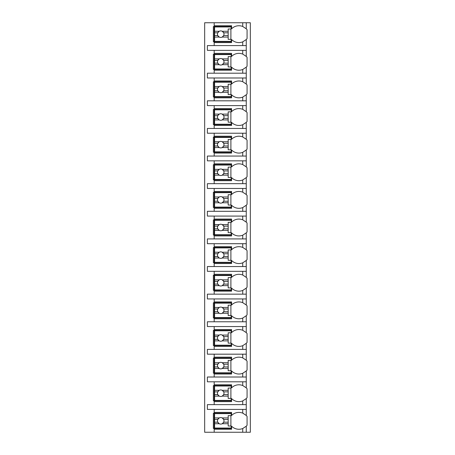 <?xml version="1.0" encoding="UTF-8"?>
<svg xmlns="http://www.w3.org/2000/svg" width="455" height="455" viewBox="0 0 455 455"><rect width="100%" height="100%" fill="white"/><g stroke="black" fill="none" stroke-linecap="round" stroke-linejoin="round"><path stroke-width="0.68" d="M246.149 426.307A10.329 10.329 0 0 0 246.257 426.198L246.257 432.25L250.335 432.25L250.335 22.75L204.665 22.75L204.665 432.25L214.18 432.25L214.18 412.406L231.578 412.406L231.578 415.466A10.329 10.329 0 0 1 242.725 413.134L246.257 415.466A10.329 10.329 0 0 0 246.149 415.358M242.725 50.368L242.725 54.088L246.257 56.42L246.257 50.368L207.383 50.368L207.383 45.585L246.257 45.585L246.257 39.534L242.725 41.866L242.725 45.585M246.149 67.26A10.329 10.329 0 0 0 246.257 67.152L242.725 69.484A10.329 10.329 0 0 1 231.578 67.152L231.578 70.212L214.18 70.212L214.18 69.399L213.367 69.399L213.367 54.173L214.18 54.173L214.18 53.36L231.578 53.36L231.578 56.42A10.329 10.329 0 0 1 242.725 54.088M214.18 70.212L214.18 73.204L207.383 73.204L207.383 77.987L214.18 77.987L214.18 80.979L231.578 80.979L231.578 84.038A10.329 10.329 0 0 1 242.725 81.707L246.257 84.038A10.329 10.329 0 0 0 246.149 83.93M246.149 94.879A10.329 10.329 0 0 0 246.257 94.771L242.725 97.108A10.329 10.329 0 0 1 231.578 94.771L231.578 97.831L214.18 97.831L214.18 97.017L213.367 97.017L213.367 81.792L214.18 81.792L214.18 80.979M214.18 97.831L214.18 100.822L207.383 100.822L207.383 105.606L214.18 105.606L214.18 108.597L231.578 108.597L231.578 111.657A10.329 10.329 0 0 1 242.725 109.325L246.257 111.657A10.329 10.329 0 0 0 246.149 111.549M246.149 122.497A10.329 10.329 0 0 0 246.257 122.389L242.725 124.727A10.329 10.329 0 0 1 231.578 122.389L231.578 125.449L214.18 125.449L214.18 124.636L213.367 124.636L213.367 109.41L214.18 109.41L214.18 108.597M214.18 125.449L214.18 128.441L207.383 128.441L207.383 133.224L214.18 133.224L214.18 136.216L231.578 136.216L231.578 139.275A10.329 10.329 0 0 1 242.725 136.944L246.257 139.275A10.329 10.329 0 0 0 246.149 139.173M246.149 150.116A10.329 10.329 0 0 0 246.257 150.008L242.725 152.345A10.329 10.329 0 0 1 231.578 150.008L231.578 153.068L214.18 153.068L214.18 152.254L213.367 152.254L213.367 137.029L214.18 137.029L214.18 136.216M214.18 153.068L214.18 156.059L207.383 156.059L207.383 160.843L214.18 160.843L214.18 163.834L231.578 163.834L231.578 166.894A10.329 10.329 0 0 1 242.725 164.562L246.257 166.894A10.329 10.329 0 0 0 246.149 166.792M246.149 177.734A10.329 10.329 0 0 0 246.257 177.626L242.725 179.964A10.329 10.329 0 0 1 231.578 177.626L231.578 180.692L214.18 180.692L214.18 179.873L213.367 179.873L213.367 164.653L214.18 164.653L214.18 163.834M214.18 180.692L214.18 183.678L207.383 183.678L207.383 188.461L214.18 188.461L214.18 191.453L231.578 191.453L231.578 194.512A10.329 10.329 0 0 1 242.725 192.181L246.257 194.512A10.329 10.329 0 0 0 246.149 194.41M246.149 205.353A10.329 10.329 0 0 0 246.257 205.245L242.725 207.582A10.329 10.329 0 0 1 231.578 205.245L231.578 208.31L214.18 208.31L214.18 207.491L213.367 207.491L213.367 192.272L214.18 192.272L214.18 191.453M214.18 208.31L214.18 211.296L207.383 211.296L207.383 216.085L214.18 216.085L214.18 219.071L231.578 219.071L231.578 222.137A10.329 10.329 0 0 1 242.725 219.799L246.257 222.137A10.329 10.329 0 0 0 246.149 222.029M246.149 232.971A10.329 10.329 0 0 0 246.257 232.863L242.725 235.201A10.329 10.329 0 0 1 231.578 232.863L231.578 235.929L214.18 235.929L214.18 235.11L213.367 235.11L213.367 219.89L214.18 219.89L214.18 219.071M214.18 235.929L214.18 238.915L207.383 238.915L207.383 243.704L214.18 243.704L214.18 246.69L231.578 246.69L231.578 249.755A10.329 10.329 0 0 1 242.725 247.418L246.257 249.755A10.329 10.329 0 0 0 246.149 249.647M246.149 260.59A10.329 10.329 0 0 0 246.257 260.488L242.725 262.819A10.329 10.329 0 0 1 231.578 260.488L231.578 263.547L214.18 263.547L214.18 262.728L213.367 262.728L213.367 247.509L214.18 247.509L214.18 246.69M214.18 263.547L214.18 266.539L207.383 266.539L207.383 271.322L214.18 271.322L214.18 274.308L231.578 274.308L231.578 277.374A10.329 10.329 0 0 1 242.725 275.036L246.257 277.374A10.329 10.329 0 0 0 246.149 277.266M246.149 288.208A10.329 10.329 0 0 0 246.257 288.106L242.725 290.438A10.329 10.329 0 0 1 231.578 288.106L231.578 291.166L214.18 291.166L214.18 290.347L213.367 290.347L213.367 275.127L214.18 275.127L214.18 274.308M214.18 291.166L214.18 294.158L207.383 294.158L207.383 298.941L214.18 298.941L214.18 301.932L231.578 301.932L231.578 304.992A10.329 10.329 0 0 1 242.725 302.655L246.257 304.992A10.329 10.329 0 0 0 246.149 304.884M246.149 315.827A10.329 10.329 0 0 0 246.257 315.724L242.725 318.056A10.329 10.329 0 0 1 231.578 315.724L231.578 318.784L214.18 318.784L214.18 317.971L213.367 317.971L213.367 302.746L214.18 302.746L214.18 301.932M214.18 318.784L214.18 321.776L207.383 321.776L207.383 326.559L214.18 326.559L214.18 329.551L231.578 329.551L231.578 332.611A10.329 10.329 0 0 1 242.725 330.273L246.257 332.611A10.329 10.329 0 0 0 246.149 332.503M246.149 343.451A10.329 10.329 0 0 0 246.257 343.343L242.725 345.675A10.329 10.329 0 0 1 231.578 343.343L231.578 346.403L214.18 346.403L214.18 345.59L213.367 345.59L213.367 330.364L214.18 330.364L214.18 329.551M214.18 346.403L214.18 349.394L207.383 349.394L207.383 354.178L214.18 354.178L214.18 357.169L231.578 357.169L231.578 360.229A10.329 10.329 0 0 1 242.725 357.892L246.257 360.229A10.329 10.329 0 0 0 246.149 360.121M246.149 371.07A10.329 10.329 0 0 0 246.257 370.962L242.725 373.293A10.329 10.329 0 0 1 231.578 370.962L231.578 374.021L214.18 374.021L214.18 373.208L213.367 373.208L213.367 357.983L214.18 357.983L214.18 357.169M214.18 374.021L214.18 377.013L207.383 377.013L207.383 381.796L214.18 381.796L214.18 384.788L231.578 384.788L231.578 387.848A10.329 10.329 0 0 1 242.725 385.516L246.257 387.848A10.329 10.329 0 0 0 246.149 387.74M246.149 398.688A10.329 10.329 0 0 0 246.257 398.58L242.725 400.912A10.329 10.329 0 0 1 231.578 398.58L231.578 401.64L214.18 401.64L214.18 400.827L213.367 400.827L213.367 385.601L214.18 385.601L214.18 384.788M214.18 401.64L214.18 404.632L207.383 404.632L207.383 409.415L214.18 409.415L214.18 412.406M231.578 428.445L213.367 428.445L213.367 413.22L231.578 413.22M242.725 41.866A10.329 10.329 0 0 1 231.578 39.534L231.578 42.594L214.18 42.594L214.18 41.78L213.367 41.78L213.367 26.555L214.18 26.555L214.18 25.742L231.578 25.742L231.578 28.802A10.329 10.329 0 0 1 242.725 26.47L246.257 28.802A10.329 10.329 0 0 0 246.149 28.693M246.257 432.25L214.18 432.25M214.18 409.415L246.257 409.415L246.257 415.466A10.329 10.329 0 0 1 247.071 416.393L247.071 425.271A10.329 10.329 0 0 1 246.257 426.198L242.725 428.53L242.725 432.25M246.257 22.75L246.257 28.802A10.329 10.329 0 0 1 247.071 29.729L247.071 38.607A10.329 10.329 0 0 1 246.149 39.642M214.18 381.796L246.257 381.796L246.257 387.848A10.329 10.329 0 0 1 247.071 388.775L247.071 397.653A10.329 10.329 0 0 1 246.257 398.58L246.257 404.632L214.18 404.632M214.18 354.178L246.257 354.178L246.257 360.229A10.329 10.329 0 0 1 247.071 361.156L247.071 370.034A10.329 10.329 0 0 1 246.257 370.962L246.257 377.013L214.18 377.013M214.18 326.559L246.257 326.559L246.257 332.611A10.329 10.329 0 0 1 247.071 333.538L247.071 342.416A10.329 10.329 0 0 1 246.257 343.343L246.257 349.394L214.18 349.394M214.18 298.941L246.257 298.941L246.257 304.992A10.329 10.329 0 0 1 247.071 305.919L247.071 314.792A10.329 10.329 0 0 1 246.257 315.724L246.257 321.776L214.18 321.776M214.18 271.322L246.257 271.322L246.257 277.374A10.329 10.329 0 0 1 247.071 278.301L247.071 287.173A10.329 10.329 0 0 1 246.257 288.106L246.257 294.158L214.18 294.158M214.18 243.704L246.257 243.704L246.257 249.755A10.329 10.329 0 0 1 247.071 250.682L247.071 259.555A10.329 10.329 0 0 1 246.257 260.488L246.257 266.539L214.18 266.539M214.18 216.085L246.257 216.085L246.257 222.137A10.329 10.329 0 0 1 247.071 223.064L247.071 231.936A10.329 10.329 0 0 1 246.257 232.863L246.257 238.915L214.18 238.915M214.18 188.461L246.257 188.461L246.257 194.512A10.329 10.329 0 0 1 247.071 195.445L247.071 204.318A10.329 10.329 0 0 1 246.257 205.245L246.257 211.296L214.18 211.296M214.18 160.843L246.257 160.843L246.257 166.894A10.329 10.329 0 0 1 247.071 167.827L247.071 176.699A10.329 10.329 0 0 1 246.257 177.626L246.257 183.678L214.18 183.678M214.18 133.224L246.257 133.224L246.257 139.275A10.329 10.329 0 0 1 247.071 140.208L247.071 149.081A10.329 10.329 0 0 1 246.257 150.008L246.257 156.059L214.18 156.059M214.18 105.606L246.257 105.606L246.257 111.657A10.329 10.329 0 0 1 247.071 112.584L247.071 121.462A10.329 10.329 0 0 1 246.257 122.389L246.257 128.441L214.18 128.441M214.18 77.987L246.257 77.987L246.257 84.038A10.329 10.329 0 0 1 247.071 84.966L247.071 93.844A10.329 10.329 0 0 1 246.257 94.771L246.257 100.822L214.18 100.822M246.149 56.312A10.329 10.329 0 0 1 247.071 57.347L247.071 66.225A10.329 10.329 0 0 1 246.257 67.152L246.257 73.204L214.18 73.204M214.18 429.258L231.578 429.258L231.578 426.198A10.329 10.329 0 0 0 242.725 428.53M246.257 50.368L246.257 45.585M246.257 409.415L246.257 404.632M246.257 381.796L246.257 377.013M246.257 354.178L246.257 349.394M246.257 326.559L246.257 321.776M246.257 298.941L246.257 294.158M246.257 271.322L246.257 266.539M246.257 243.704L246.257 238.915M246.257 216.085L246.257 211.296M246.257 188.461L246.257 183.678M246.257 160.843L246.257 156.059M246.257 133.224L246.257 128.441M246.257 105.606L246.257 100.822M246.257 77.987L246.257 73.204M214.18 22.75L214.18 25.742M214.18 50.368L214.18 53.36M214.18 42.594L214.18 45.585M243.516 413.487A10.329 10.329 0 0 0 242.725 413.134L242.725 409.415M214.589 417.935L214.589 413.629L231.168 413.629L231.168 415.665L228.177 415.665L228.177 417.935L222.228 417.935A3.265 3.265 0 0 0 219.23 417.935L214.589 417.935L214.589 422.195L217.763 422.195L219.23 423.73L214.589 423.73L214.589 428.036L231.168 428.036L231.168 425.999L228.177 425.999L228.177 423.73L222.228 423.73L223.695 422.195L228.177 422.195L228.177 423.73M214.589 419.476L217.763 419.476A3.265 3.265 0 0 1 219.23 417.935L217.763 419.476A3.265 3.265 0 0 0 222.228 423.73A3.265 3.265 0 0 0 223.695 419.476L228.177 419.476L228.177 422.195M228.177 417.935L228.177 419.476M223.695 419.476L222.228 417.935A3.265 3.265 0 0 1 223.695 419.476M230.895 425.999L230.895 415.665M214.589 422.195L214.589 423.73M231.578 41.78L214.18 41.78L214.18 26.555L231.578 26.555M242.725 26.47L242.725 22.75M214.589 31.27L214.589 26.964L231.168 26.964L231.168 29.001L228.177 29.001L228.177 31.27L222.228 31.27A3.265 3.265 0 0 0 219.23 31.27L214.589 31.27L214.589 35.524L217.763 35.524L219.23 37.065L214.589 37.065L214.589 41.371L231.168 41.371L231.168 39.335L228.177 39.335L228.177 37.065L222.228 37.065L223.695 35.524L228.177 35.524L228.177 37.065M214.589 32.806L217.763 32.806A3.265 3.265 0 0 1 219.23 31.27L217.763 32.806A3.265 3.265 0 0 0 222.228 37.065A3.265 3.265 0 0 0 223.695 32.806L228.177 32.806L228.177 35.524M228.177 31.27L228.177 32.806M223.695 32.806L222.228 31.27A3.265 3.265 0 0 1 223.695 32.806M230.895 39.335L230.895 29.001M214.589 35.524L214.589 37.065M231.578 400.827L214.18 400.827L214.18 385.601L231.578 385.601M242.725 385.516L242.725 381.796M242.725 400.912L242.725 404.632M214.589 390.316L214.589 386.011L231.168 386.011L231.168 388.047L228.177 388.047L228.177 390.316L222.228 390.316A3.265 3.265 0 0 0 219.23 390.316L214.589 390.316L214.589 394.57L217.763 394.57L219.23 396.112L214.589 396.112L214.589 400.417L231.168 400.417L231.168 398.381L228.177 398.381L228.177 396.112L222.228 396.112L223.695 394.57L228.177 394.57L228.177 396.112M214.589 391.857L217.763 391.857A3.265 3.265 0 0 1 219.23 390.316L217.763 391.857A3.265 3.265 0 0 0 222.228 396.112A3.265 3.265 0 0 0 223.695 391.857L228.177 391.857L228.177 394.57M228.177 390.316L228.177 391.857M223.695 391.857L222.228 390.316A3.265 3.265 0 0 1 223.695 391.857M230.895 398.381L230.895 388.047M214.589 394.57L214.589 396.112M231.578 373.208L214.18 373.208L214.18 357.983L231.578 357.983M242.725 357.892L242.725 354.178M242.725 373.293L242.725 377.013M214.589 362.698L214.589 358.392L231.168 358.392L231.168 360.428L228.177 360.428L228.177 362.698L222.228 362.698A3.265 3.265 0 0 0 219.23 362.698L214.589 362.698L214.589 366.952L217.763 366.952L219.23 368.493L214.589 368.493L214.589 372.799L231.168 372.799L231.168 370.762L228.177 370.762L228.177 368.493L222.228 368.493L223.695 366.952L228.177 366.952L228.177 368.493M214.589 364.233L217.763 364.233A3.265 3.265 0 0 1 219.23 362.698L217.763 364.233A3.265 3.265 0 0 0 222.228 368.493A3.265 3.265 0 0 0 223.695 364.233L228.177 364.233L228.177 366.952M228.177 362.698L228.177 364.233M223.695 364.233L222.228 362.698A3.265 3.265 0 0 1 223.695 364.233M230.895 370.762L230.895 360.428M214.589 366.952L214.589 368.493M231.578 345.59L214.18 345.59L214.18 330.364L231.578 330.364M242.725 330.273L242.725 326.559M242.725 345.675L242.725 349.394M214.589 335.079L214.589 330.774L231.168 330.774L231.168 332.81L228.177 332.81L228.177 335.079L222.228 335.079A3.265 3.265 0 0 0 219.23 335.079L214.589 335.079L214.589 339.333L217.763 339.333L219.23 340.875L214.589 340.875L214.589 345.18L231.168 345.18L231.168 343.138L228.177 343.138L228.177 340.875L222.228 340.875L223.695 339.333L228.177 339.333L228.177 340.875M214.589 336.615L217.763 336.615A3.265 3.265 0 0 1 219.23 335.079L217.763 336.615A3.265 3.265 0 0 0 222.228 340.875A3.265 3.265 0 0 0 223.695 336.615L228.177 336.615L228.177 339.333M228.177 335.079L228.177 336.615M223.695 336.615L222.228 335.079A3.265 3.265 0 0 1 223.695 336.615M230.895 343.138L230.895 332.81M214.589 339.333L214.589 340.875M231.578 317.971L214.18 317.971L214.18 302.746L231.578 302.746M242.725 302.655L242.725 298.941M242.725 318.056L242.725 321.776M214.589 307.461L214.589 303.155L231.168 303.155L231.168 305.191L228.177 305.191L228.177 307.461L222.228 307.461A3.265 3.265 0 0 0 219.23 307.461L214.589 307.461L214.589 311.715L217.763 311.715L219.23 313.256L214.589 313.256L214.589 317.562L231.168 317.562L231.168 315.52L228.177 315.52L228.177 313.256L222.228 313.256L223.695 311.715L228.177 311.715L228.177 313.256M214.589 308.996L217.763 308.996A3.265 3.265 0 0 1 219.23 307.461L217.763 308.996A3.265 3.265 0 0 0 222.228 313.256A3.265 3.265 0 0 0 223.695 308.996L228.177 308.996L228.177 311.715M228.177 307.461L228.177 308.996M223.695 308.996L222.228 307.461A3.265 3.265 0 0 1 223.695 308.996M230.895 315.52L230.895 305.191M214.589 311.715L214.589 313.256M231.578 290.347L214.18 290.347L214.18 275.127L231.578 275.127M242.725 275.036L242.725 271.322M242.725 290.438L242.725 294.158M214.589 279.842L214.589 275.537L231.168 275.537L231.168 277.573L228.177 277.573L228.177 279.842L222.228 279.842A3.265 3.265 0 0 0 219.23 279.842L214.589 279.842L214.589 284.096L217.763 284.096L219.23 285.638L214.589 285.638L214.589 289.943L231.168 289.943L231.168 287.901L228.177 287.901L228.177 285.638L222.228 285.638L223.695 284.096L228.177 284.096L228.177 285.638M214.589 281.378L217.763 281.378A3.265 3.265 0 0 1 219.23 279.842L217.763 281.378A3.265 3.265 0 0 0 222.228 285.638A3.265 3.265 0 0 0 223.695 281.378L228.177 281.378L228.177 284.096M228.177 279.842L228.177 281.378M223.695 281.378L222.228 279.842A3.265 3.265 0 0 1 223.695 281.378M230.895 287.901L230.895 277.573M214.589 284.096L214.589 285.638M231.578 262.728L214.18 262.728L214.18 247.509L231.578 247.509M242.725 247.418L242.725 243.704M242.725 262.819L242.725 266.539M214.589 252.224L214.589 247.912L231.168 247.912L231.168 249.954L228.177 249.954L228.177 252.224L222.228 252.224A3.265 3.265 0 0 0 219.23 252.224L214.589 252.224L214.589 256.478L217.763 256.478L219.23 258.013L214.589 258.013L214.589 262.325L231.168 262.325L231.168 260.283L228.177 260.283L228.177 258.013L222.228 258.013L223.695 256.478L228.177 256.478L228.177 258.013M214.589 253.759L217.763 253.759A3.265 3.265 0 0 1 219.23 252.224L217.763 253.759A3.265 3.265 0 0 0 222.228 258.013A3.265 3.265 0 0 0 223.695 253.759L228.177 253.759L228.177 256.478M228.177 252.224L228.177 253.759M223.695 253.759L222.228 252.224A3.265 3.265 0 0 1 223.695 253.759M230.895 260.283L230.895 249.954M214.589 256.478L214.589 258.013M231.578 235.11L214.18 235.11L214.18 219.89L231.578 219.89M242.725 219.799L242.725 216.085M242.725 235.201L242.725 238.915M214.589 224.605L214.589 220.294L231.168 220.294L231.168 222.336L228.177 222.336L228.177 224.605L222.228 224.605A3.265 3.265 0 0 0 219.23 224.605L214.589 224.605L214.589 228.859L217.763 228.859L219.23 230.395L214.589 230.395L214.589 234.706L231.168 234.706L231.168 232.664L228.177 232.664L228.177 230.395L222.228 230.395L223.695 228.859L228.177 228.859L228.177 230.395M214.589 226.141L217.763 226.141A3.265 3.265 0 0 1 219.23 224.605L217.763 226.141A3.265 3.265 0 0 0 222.228 230.395A3.265 3.265 0 0 0 223.695 226.141L228.177 226.141L228.177 228.859M228.177 224.605L228.177 226.141M223.695 226.141L222.228 224.605A3.265 3.265 0 0 1 223.695 226.141M230.895 232.664L230.895 222.336M214.589 228.859L214.589 230.395M231.578 207.491L214.18 207.491L214.18 192.272L231.578 192.272M242.725 192.181L242.725 188.461M242.725 207.582L242.725 211.296M214.589 196.987L214.589 192.675L231.168 192.675L231.168 194.717L228.177 194.717L228.177 196.987L222.228 196.987A3.265 3.265 0 0 0 219.23 196.987L214.589 196.987L214.589 201.241L217.763 201.241L219.23 202.776L214.589 202.776L214.589 207.088L231.168 207.088L231.168 205.046L228.177 205.046L228.177 202.776L222.228 202.776L223.695 201.241L228.177 201.241L228.177 202.776M214.589 198.522L217.763 198.522A3.265 3.265 0 0 1 219.23 196.987L217.763 198.522A3.265 3.265 0 0 0 222.228 202.776A3.265 3.265 0 0 0 223.695 198.522L228.177 198.522L228.177 201.241M228.177 196.987L228.177 198.522M223.695 198.522L222.228 196.987A3.265 3.265 0 0 1 223.695 198.522M230.895 205.046L230.895 194.717M214.589 201.241L214.589 202.776M231.578 179.873L214.18 179.873L214.18 164.653L231.578 164.653M242.725 164.562L242.725 160.843M242.725 179.964L242.725 183.678M214.589 169.362L214.589 165.057L231.168 165.057L231.168 167.099L228.177 167.099L228.177 169.362L222.228 169.362A3.265 3.265 0 0 0 219.23 169.362L214.589 169.362L214.589 173.622L217.763 173.622L219.23 175.158L214.589 175.158L214.589 179.463L231.168 179.463L231.168 177.427L228.177 177.427L228.177 175.158L222.228 175.158L223.695 173.622L228.177 173.622L228.177 175.158M214.589 170.904L217.763 170.904A3.265 3.265 0 0 1 219.23 169.362L217.763 170.904A3.265 3.265 0 0 0 222.228 175.158A3.265 3.265 0 0 0 223.695 170.904L228.177 170.904L228.177 173.622M228.177 169.362L228.177 170.904M223.695 170.904L222.228 169.362A3.265 3.265 0 0 1 223.695 170.904M230.895 177.427L230.895 167.099M214.589 173.622L214.589 175.158M231.578 152.254L214.18 152.254L214.18 137.029L231.578 137.029M242.725 136.944L242.725 133.224M242.725 152.345L242.725 156.059M214.589 141.744L214.589 137.438L231.168 137.438L231.168 139.48L228.177 139.48L228.177 141.744L222.228 141.744A3.265 3.265 0 0 0 219.23 141.744L214.589 141.744L214.589 146.004L217.763 146.004L219.23 147.539L214.589 147.539L214.589 151.845L231.168 151.845L231.168 149.809L228.177 149.809L228.177 147.539L222.228 147.539L223.695 146.004L228.177 146.004L228.177 147.539M214.589 143.285L217.763 143.285A3.265 3.265 0 0 1 219.23 141.744L217.763 143.285A3.265 3.265 0 0 0 222.228 147.539A3.265 3.265 0 0 0 223.695 143.285L228.177 143.285L228.177 146.004M228.177 141.744L228.177 143.285M223.695 143.285L222.228 141.744A3.265 3.265 0 0 1 223.695 143.285M230.895 149.809L230.895 139.48M214.589 146.004L214.589 147.539M231.578 124.636L214.18 124.636L214.18 109.41L231.578 109.41M242.725 109.325L242.725 105.606M242.725 124.727L242.725 128.441M214.589 114.125L214.589 109.82L231.168 109.82L231.168 111.862L228.177 111.862L228.177 114.125L222.228 114.125A3.265 3.265 0 0 0 219.23 114.125L214.589 114.125L214.589 118.385L217.763 118.385L219.23 119.921L214.589 119.921L214.589 124.226L231.168 124.226L231.168 122.19L228.177 122.19L228.177 119.921L222.228 119.921L223.695 118.385L228.177 118.385L228.177 119.921M214.589 115.667L217.763 115.667A3.265 3.265 0 0 1 219.23 114.125L217.763 115.667A3.265 3.265 0 0 0 222.228 119.921A3.265 3.265 0 0 0 223.695 115.667L228.177 115.667L228.177 118.385M228.177 114.125L228.177 115.667M223.695 115.667L222.228 114.125A3.265 3.265 0 0 1 223.695 115.667M230.895 122.19L230.895 111.862M214.589 118.385L214.589 119.921M231.578 97.017L214.18 97.017L214.18 81.792L231.578 81.792M242.725 81.707L242.725 77.987M242.725 97.108L242.725 100.822M214.589 86.507L214.589 82.201L231.168 82.201L231.168 84.238L228.177 84.238L228.177 86.507L222.228 86.507A3.265 3.265 0 0 0 219.23 86.507L214.589 86.507L214.589 90.767L217.763 90.767L219.23 92.302L214.589 92.302L214.589 96.608L231.168 96.608L231.168 94.572L228.177 94.572L228.177 92.302L222.228 92.302L223.695 90.767L228.177 90.767L228.177 92.302M214.589 88.048L217.763 88.048A3.265 3.265 0 0 1 219.23 86.507L217.763 88.048A3.265 3.265 0 0 0 222.228 92.302A3.265 3.265 0 0 0 223.695 88.048L228.177 88.048L228.177 90.767M228.177 86.507L228.177 88.048M223.695 88.048L222.228 86.507A3.265 3.265 0 0 1 223.695 88.048M230.895 94.572L230.895 84.238M214.589 90.767L214.589 92.302M231.578 69.399L214.18 69.399L214.18 54.173L231.578 54.173M242.725 69.484L242.725 73.204M214.589 58.888L214.589 54.583L231.168 54.583L231.168 56.619L228.177 56.619L228.177 58.888L222.228 58.888A3.265 3.265 0 0 0 219.23 58.888L214.589 58.888L214.589 63.143L217.763 63.143L219.23 64.684L214.589 64.684L214.589 68.989L231.168 68.989L231.168 66.953L228.177 66.953L228.177 64.684L222.228 64.684L223.695 63.143L228.177 63.143L228.177 64.684M214.589 60.43L217.763 60.43A3.265 3.265 0 0 1 219.23 58.888L217.763 60.43A3.265 3.265 0 0 0 222.228 64.684A3.265 3.265 0 0 0 223.695 60.43L228.177 60.43L228.177 63.143M228.177 58.888L228.177 60.43M223.695 60.43L222.228 58.888A3.265 3.265 0 0 1 223.695 60.43M230.895 66.953L230.895 56.619M214.589 63.143L214.589 64.684"/></g></svg>
